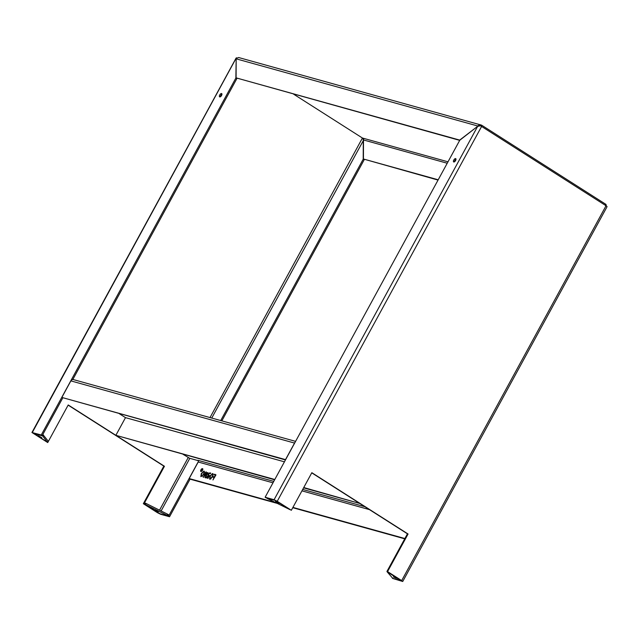 <?xml version="1.0" encoding="UTF-8"?>
<svg xmlns="http://www.w3.org/2000/svg" width="639" height="639" viewBox="0 0 639 639"><rect width="100%" height="100%" fill="white"/><g stroke="black" fill="none" stroke-linecap="round" stroke-linejoin="round"><path stroke-width="0.96" d="M455.615 160.541A1.941 0.919 -57.5 0 0 455.743 158.648A1.941 0.919 -57.5 0 0 453.786 160.03A1.941 0.919 -57.5 0 0 453.658 161.923A1.941 0.919 -57.5 0 0 455.615 160.541M454.361 161.875A1.941 0.919 122.5 0 1 454.744 160.645A1.941 0.919 122.5 0 1 455.998 159.311M311.752 472.852L407.45 533.829L386.954 571.426L401.596 580.867L392.522 578.263M481.598 126.458L479.881 125.492L477.724 126.218L459.753 140.268L265.129 497.238L266.088 497.853L275.042 500.345L291.344 510.289L311.84 472.692L408.065 534.004L387.569 571.593L401.675 580.587L606.044 205.75L481.598 126.458L277.23 501.296L291.344 510.289M386.954 571.426L387.569 571.593M407.45 533.829L408.065 534.004M277.23 501.296L274.083 499.73L265.129 497.238M606.044 205.75L607.05 206.517L606.834 207.14L402.73 581.49L401.675 580.587M392.466 578.375L402.73 581.49M221.565 95.475A1.941 0.919 -57.5 0 0 221.693 93.582A1.941 0.919 -57.5 0 0 219.736 94.963A1.941 0.919 -57.5 0 0 219.608 96.856A1.941 0.919 -57.5 0 0 221.565 95.475M220.311 96.808A1.941 0.919 122.5 0 1 220.695 95.578A1.941 0.919 122.5 0 1 221.949 94.237M293.676 94.213L362.433 138.024L293.676 94.213M158.105 512.79L143.951 503.867L164.447 466.27L68.221 404.966L47.725 442.555L33.739 433.33M190.071 479.122L169.551 516.751L160.597 514.259L157.45 512.694L143.344 503.7L163.84 466.103L68.133 405.126M47.725 442.555L31.95 432.499L41.255 434.999L235.879 78.038L236.158 59.139M164.447 466.27L163.84 466.103M143.951 503.867L143.344 503.7M221.837 420.861L364.174 159.782L363.216 159.167L363.287 138.511L362.433 138.024L363.495 139.965L363.431 158.999L438.21 179.783M363.671 139.102L363.287 138.511M211.749 418.058L363.495 140.276M158.065 512.861L159.678 513.572M363.216 159.167L220.711 420.55M198.378 461.502L168.592 516.136L159.638 513.644M169.551 516.751L168.592 516.136M31.95 432.499L236.055 58.149L236.757 57.981M236.366 57.79L32.301 432.507M41.255 434.999L42.214 435.614L33.611 433.569M72.782 379.558L236.837 78.645L235.879 78.038M42.214 435.614L62.726 397.993M210.654 473.459L210.215 473.579M208.945 475.448L209.057 476.127M273.772 481.383L197.866 460.28A1.294 1.126 -74.5 0 1 198.21 462.021L189.192 478.563L190.15 479.178L276.991 503.316M292.75 507.701L404.727 538.829M215.974 474.881L215.263 475.424M214.664 477.285L214.009 477.844M201.173 470.903A1.014 0.479 122.5 0 0 201.996 470.48A1.014 0.479 122.5 0 0 202.387 469.369L202.731 468.73A1.677 0.791 122.5 0 1 202.299 470.608A1.677 0.791 122.5 0 1 200.814 471.462A1.677 0.791 122.5 0 1 200.854 469.969A1.677 0.791 122.5 0 1 202.212 468.587L201.868 469.226A1.014 0.479 122.5 0 0 201.149 470.104A1.014 0.479 122.5 0 0 201.173 470.903L201.708 471.247M189.192 478.563L275.417 502.534M292.918 507.406L404.886 538.533M201.716 473.707L203.857 471.103L201.317 473.531L200.83 476.646L201.716 473.707M201.7 476.151L203.506 474.194L204.368 471.262L203.913 474.362L201.7 476.151L202.251 476.502M205.95 471.901L203.234 477.277L207.411 473.076L204.943 477.597L205.383 477.716L208.106 472.708L207.3 472.628L204.025 476.335L206.381 472.021L205.95 471.901L206.317 472.141M203.697 477.221L203.234 477.277M209.416 475.728L208.737 475.296L208.689 474.218L209.472 473.435L210.678 473.403L209.736 472.844L208.29 474.026L208.106 475.528L206.101 478.068L208.538 475.887L207.507 478.307L207.939 478.427L209.528 475.512L208.626 475.248L209.584 475.863M209.736 472.844L210.734 473.092M210.447 476.127L212.579 473.531L210.039 475.951L209.56 479.074L210.447 476.127M210.423 478.579L212.228 476.614L213.091 473.691L212.635 476.782L210.063 479.242L210.423 478.579L210.982 478.93M215.726 475.336L214.4 474.473L215.351 475.104L214.392 476.87L213.146 476.886L214.041 477.509L212.947 479.977L215.982 474.873L214.656 474.17L214.305 474.809M214.113 477.501L213.051 477.229M294.994 442.46A2.588 2.26 105.5 0 0 294.547 443.075L285.521 459.617L61.855 397.434L70.873 380.892A2.588 2.26 -74.5 0 1 73.493 379.622L72.934 379.27M119.437 413.784L125.492 417.642L284.435 461.829M183.105 454.353L189.607 458.275L198.226 460.671M61.855 397.434L285.465 459.944M204.009 471.917L204.68 472.349M207.3 472.628L207.931 473.036M210.071 472.9L210.726 473.315M208.106 475.528L208.761 475.951M212.731 474.346L213.41 474.777M214.656 474.17L215.615 474.785M213.402 476.59L214.361 477.205M274.802 479.498L115.859 435.311L274.634 479.801M115.859 435.311L125.492 417.642M303.741 487.541L359.821 503.484L303.573 487.845M480.983 126.29L481.598 125.156L606.052 204.456L605.437 205.582M606.363 205.958L605.948 204.648M363.431 158.999L438.042 180.086M459.912 140.149L236.095 77.862L236.158 58.828L236.278 58.293L238.595 57.598M481.598 125.156L238.619 57.518M480.528 124.773L478.268 125.563L479.066 126.418M477.916 126.107L459.753 140.045M478.268 125.563L477.724 125.987L236.158 58.828M236.095 77.862L459.697 140.372M278.963 503.676L275.465 501.623L278.963 503.676M277.262 501.535L274.634 500.225L267.19 498.412L290.09 509.706L277.262 501.535M393.4 576.961L396.316 578.279L393.4 576.961M401.012 580.747L387.042 571.705L392.873 578.487L401.164 580.476M41.87 437.763L38.372 435.71L41.87 437.763M43.452 435.071L42.837 436.197L47.526 442.276L33.667 433.234L42.509 435.942L43.125 434.816L48.213 441.158M158.344 511.615L155.429 510.297L158.344 511.615M160.046 513.756L144.59 504.283L146.123 503.476L168.105 514.451L168.8 514.89L168.185 516.024L160.046 513.756M168.105 514.451L167.49 515.577L168.185 516.024M146.123 503.476L145.508 504.602L166.915 515.258L167.53 514.131M144.59 504.283L145.205 503.149L145.652 503.276M145.508 504.602L145.037 504.403M167.49 515.577L166.915 515.258M477.724 126.218L274.083 499.73M448.003 161.819L362.433 138.024L210.015 417.579M188.193 457.596L159.542 510.154M161.116 510.936L189.799 458.331M198.21 462.021L272.989 482.812M301.935 490.856L369.486 509.642M364.909 506.727L302.71 489.434M70.873 380.892L294.547 443.075M363.495 139.965L447.228 163.241M47.629 442.236L48.244 441.11M295.593 441.365L73.493 379.622M47.645 442.276L48.26 441.15"/></g></svg>
